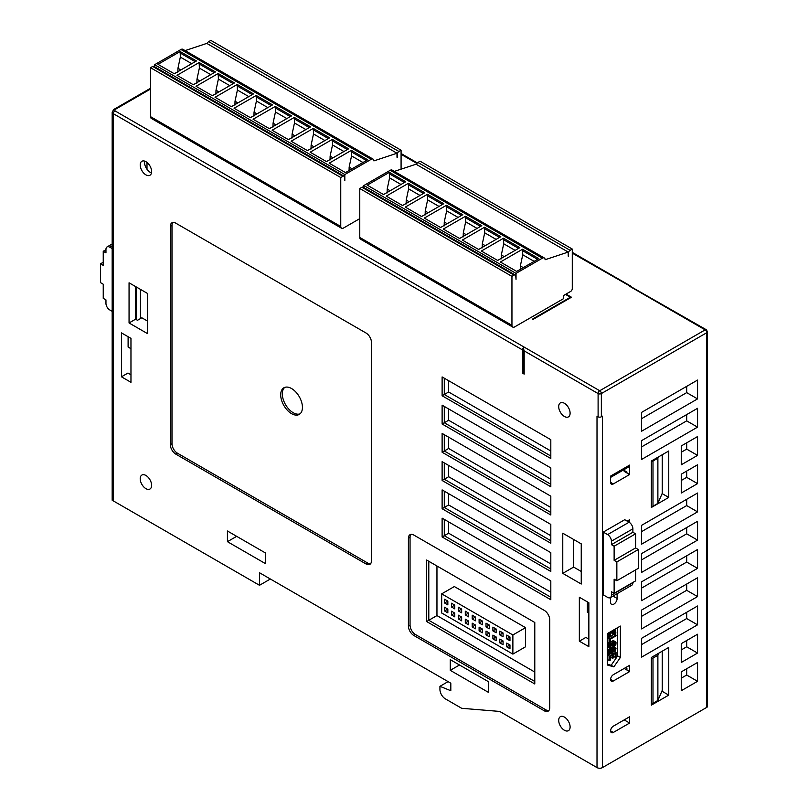 <?xml version="1.0" encoding="UTF-8"?>
<svg xmlns="http://www.w3.org/2000/svg" width="808" height="808" viewBox="0 0 808 808"><rect width="100%" height="100%" fill="white"/><g stroke="black" fill="none" stroke-linecap="round" stroke-linejoin="round"><path stroke-width="1.21" d="M617.12 593.698L617.12 598.465A4.616 2.666 -60 0 1 613.858 604.121A4.616 2.666 -60 0 1 611.555 604.344A4.616 2.666 -60 0 1 610.596 602.233L610.596 597.465M144.683 161.125A8.07 4.656 -120 0 0 144.551 162.458A8.07 4.656 -120 0 0 151.48 172.902M140.208 164.973A8.07 4.656 -120 0 0 143.723 173.094A8.07 4.656 -120 0 0 149.945 175.255A8.07 4.656 -120 0 0 151.621 171.559A8.07 4.656 -120 0 0 148.096 163.438A8.07 4.656 -120 0 0 141.875 161.277A8.07 4.656 -120 0 0 140.208 164.973M140.208 478.76A8.07 4.656 -120 0 0 143.723 486.881A8.07 4.656 -120 0 0 149.945 489.042A8.07 4.656 -120 0 0 151.621 485.356A8.07 4.656 -120 0 0 148.096 477.225A8.07 4.656 -120 0 0 141.875 475.064A8.07 4.656 -120 0 0 140.208 478.76M558.692 406.586A8.07 4.656 -120 0 0 562.216 414.706A8.07 4.656 -120 0 0 568.438 416.867A8.07 4.656 -120 0 0 570.105 413.181A8.07 4.656 -120 0 0 566.58 405.05A8.07 4.656 -120 0 0 560.368 402.889A8.07 4.656 -120 0 0 558.692 406.586M558.692 720.372A8.07 4.656 -120 0 0 562.216 728.493A8.07 4.656 -120 0 0 568.438 730.654A8.07 4.656 -120 0 0 570.105 726.968A8.07 4.656 -120 0 0 566.58 718.847A8.07 4.656 -120 0 0 560.368 716.676A8.07 4.656 -120 0 0 558.692 720.372M302.434 407.373A15.372 8.878 60 0 1 299.253 414.413A15.372 8.878 60 0 1 287.406 410.292A15.372 8.878 60 0 1 280.699 394.819A15.372 8.878 60 0 1 283.881 387.789A15.372 8.878 60 0 1 295.728 391.9A15.372 8.878 60 0 1 302.434 407.373M284.739 387.386A15.372 8.878 -120 0 0 282.325 393.88A15.372 8.878 -120 0 0 288.506 408.777A15.372 8.878 -120 0 0 300.021 413.868M475.457 617.06L475.457 620.827L472.195 618.948L472.195 615.181L475.457 617.06L472.195 618.948M482.356 621.049L482.356 624.816L479.104 622.928L479.104 619.16L482.356 621.049L479.104 622.928M475.457 625.028L475.457 628.796L472.195 626.917L472.195 623.15L475.457 625.028L472.195 626.917M482.356 629.018L482.356 632.785L479.104 630.896L479.104 627.129L482.356 629.018L479.104 630.896M468.559 621.049L468.559 624.816L465.297 622.928L465.297 619.16L468.559 621.049L465.297 622.928M468.559 613.08L468.559 616.837L465.297 614.959L465.297 611.191L468.559 613.08L465.297 614.959M461.651 609.091L461.651 612.858L458.389 610.969L458.389 607.212L461.651 609.091L458.389 610.969M461.651 617.06L461.651 620.827L458.389 618.948L458.389 615.181L461.651 617.06L458.389 618.948M454.752 613.08L454.752 616.837L451.49 614.959L451.49 611.191L454.752 613.08L451.49 614.959M454.752 605.101L454.752 608.868L451.49 606.99L451.49 603.222L454.752 605.101L451.49 606.99M447.844 601.122L447.844 604.889L444.592 603L444.592 599.243L447.844 601.122L444.592 603M447.844 609.091L447.844 612.858L444.592 610.969L444.592 607.212L447.844 609.091L444.592 610.969M489.264 632.997L489.264 636.765L486.002 634.886L486.002 631.119L489.264 632.997L486.002 634.886M489.264 625.028L489.264 628.796L486.002 626.917L486.002 623.15L489.264 625.028L486.002 626.917M496.163 629.018L496.163 632.785L492.9 630.896L492.9 627.129L496.163 629.018L492.9 630.896M496.163 636.987L496.163 640.754L492.9 638.865L492.9 635.108L496.163 636.987L492.9 638.865M503.071 640.976L503.071 644.734L499.809 642.855L499.809 639.088L503.071 640.976L499.809 642.855M503.071 632.997L503.071 636.765L499.809 634.886L499.809 631.119L503.071 632.997L499.809 634.886M509.969 636.987L509.969 640.754L506.707 638.865L506.707 635.108L509.969 636.987L506.707 638.865M509.969 644.956L509.969 648.723L506.707 646.834L506.707 643.077L509.969 644.956L506.707 646.834M441.683 593.86L512.878 634.967L512.878 654.106L441.683 612.999L441.683 593.86L454.338 586.547L525.543 627.654L525.543 646.794L512.878 654.106M512.878 634.967L525.543 627.654M112.171 311.332L109.767 309.949A5.383 3.111 60 0 1 105.959 303.354L105.959 299.899L103.242 298.334L103.242 284.214L100.525 282.649L100.525 263.822L103.242 262.246M333.058 157.802L330.129 156.116L330.028 160.034M295.011 135.845L292.082 134.148L291.981 138.067M275.993 124.856L273.064 123.169L272.963 127.088M256.964 113.877L254.045 112.191L253.944 116.11M237.946 102.889L235.017 101.202L234.916 105.121M218.928 91.91L215.999 90.223L215.898 94.142M199.899 80.931L196.97 79.234L196.869 83.163M180.881 69.942L177.952 68.256L177.851 72.175M352.076 168.791L349.157 167.094L349.056 171.023M314.039 146.824L311.11 145.137L311.009 149.056M504.253 256.651L501.334 254.954L501.233 258.873M466.216 234.684L463.287 232.997L463.186 236.916M447.188 223.705L444.269 222.008L444.168 225.927M428.169 212.716L425.24 211.029L425.139 214.948M409.141 201.737L406.222 200.041L406.121 203.969M390.123 190.749L387.194 189.062L387.093 192.981M523.281 267.63L520.352 265.943L520.251 269.862M485.234 245.662L482.305 243.976L482.204 247.894M635.603 569.913L635.603 580.891L614.13 593.294L611.414 591.719L611.414 595.173A5.383 3.111 60 0 1 610.303 597.637A5.383 3.111 60 0 1 607.606 597.375L603.263 594.86L603.263 532.098L607.606 534.613L629.079 522.221L624.725 519.706L603.263 532.098M613.565 642.815L612.737 644.804L610.343 646.309M436.956 565.994L436.956 615.575L534.785 672.054M373.114 159.136L182.891 49.308A3.848 2.222 120 0 0 180.962 49.5L154.611 64.721L344.824 174.538L371.185 159.328A3.848 2.222 -60 0 1 373.114 159.136A3.848 2.222 -60 0 1 373.902 160.893L397.001 153.227L397.001 157.287M397.273 157.439L397.273 154.308A2.303 1.333 -60 0 1 398.91 151.48L401.081 150.227L401.081 169.165M330.129 156.116L332.522 144.945L332.33 139.4L348.632 148.813L326.472 161.61L310.171 152.197L332.33 139.4M292.082 134.148L294.476 122.978L294.284 117.433L310.585 126.846L288.426 139.643L272.124 130.229L294.284 117.433M273.064 123.169L275.447 111.999L275.265 106.454L291.567 115.867L269.407 128.664L253.096 119.251L275.265 106.454M254.045 112.191L256.429 101.01L256.237 95.465L272.549 104.878L250.389 117.675L234.078 108.262L256.237 95.465M235.017 101.202L237.411 90.031L237.219 84.487L253.52 93.9L231.361 106.696L215.059 97.283L237.219 84.487M215.999 90.223L218.382 79.053L218.19 73.508L234.502 82.921L212.342 95.708L196.031 86.294L218.19 73.508M196.97 79.234L199.364 68.064L199.172 62.519L215.473 71.932L193.314 84.729L177.013 75.316L199.172 62.519M177.952 68.256L180.336 57.085L180.154 51.54L196.455 60.954L174.296 73.75L157.994 64.337L180.154 51.54M349.157 167.094L351.541 155.924L351.349 150.379L367.66 159.792L345.491 172.589L329.189 163.176L351.349 150.379M311.11 145.137L313.494 133.956L313.302 128.411L329.614 137.835L307.454 150.621L291.143 141.208L313.302 128.411M359.772 218.635L343.471 228.048A3.848 2.222 -60 0 1 341.552 228.23A3.848 2.222 -60 0 1 340.754 226.472L340.754 177.528L342.925 176.265A2.303 1.333 -60 0 1 344.077 176.154A2.303 1.333 -60 0 1 344.561 177.215L344.824 180.507L344.824 174.538M416.433 164.448A2.303 1.333 120 0 1 417.928 162.458L420.099 161.206L572.286 249.066L572.286 288.608A2.303 1.333 -60 0 1 570.65 291.425L563.59 295.506L563.59 298.647L514.676 326.886A3.848 2.222 -60 0 1 512.747 327.078A3.848 2.222 -60 0 1 511.949 325.321L511.949 276.366L359.772 188.506L359.772 237.461A3.848 2.222 120 0 0 360.57 239.219L512.747 327.078M544.309 257.974L392.132 170.114A3.848 2.222 120 0 0 390.214 170.306L363.853 185.527L516.029 273.387L542.39 258.166A3.848 2.222 -60 0 1 544.309 257.974A3.848 2.222 -60 0 1 545.107 259.732L568.206 252.066L568.206 256.126M568.479 256.288L568.479 253.146A2.303 1.333 -60 0 1 570.105 250.318L572.286 249.066M501.334 254.954L503.717 243.784L503.525 238.239L519.837 247.652L497.678 260.449L481.366 251.036L503.525 238.239M463.287 232.997L465.671 221.816L465.489 216.271L481.79 225.684L459.631 238.481L443.319 229.068L465.489 216.271M444.269 222.008L446.652 210.838L446.46 205.293L462.772 214.706L440.602 227.502L424.301 218.089L446.46 205.293M425.24 211.029L427.634 199.859L427.442 194.314L443.744 203.727L421.584 216.524L405.283 207.101L427.442 194.314M406.222 200.041L408.606 188.87L408.414 183.325L424.725 192.738L402.566 205.535L386.254 196.122L408.414 183.325M387.194 189.062L389.587 177.891L389.395 172.346L405.697 181.76L383.537 194.556L367.236 185.143L389.395 172.346M520.352 265.943L522.746 254.773L522.554 249.228L538.855 258.641L516.696 271.427L500.394 262.014L522.554 249.228M482.305 243.976L484.699 232.805L484.507 227.26L500.809 236.673L478.649 249.47L462.348 240.057L484.507 227.26M511.949 276.366L514.13 275.114A2.303 1.333 -60 0 1 515.282 274.993A2.303 1.333 -60 0 1 515.756 276.053L516.029 279.346L516.029 273.387M610.303 597.637L631.765 585.245A5.383 3.111 -120 0 0 632.886 582.78L632.886 582.467M613.565 643.188L615.201 644.138L615.06 644.713L613.434 643.774M615.06 644.713L614.787 645.249L613.151 644.309M614.787 645.249L614.363 645.744L612.737 644.804M614.363 645.744L613.817 646.188L612.181 645.249M613.817 646.188L611.727 647.39L610.343 646.592M611.727 647.39L610.414 647.147M611.171 647.592L610.343 646.935L610.757 644.814L614.686 642.491M615.06 642.703L614.191 642.542M615.201 643.128L615.201 644.138M534.785 681.467L428.796 620.281L428.796 561.287L426.624 560.035L534.785 622.473L534.785 683.972L426.624 621.534L426.624 560.035M426.624 621.534L436.956 615.575M401.081 150.227L210.858 40.4L208.686 41.652A2.303 1.333 120 0 0 207.191 43.642M344.077 176.154L153.853 66.327A2.303 1.333 120 0 0 152.702 66.448L150.53 67.7L150.53 116.655A3.848 2.222 120 0 0 151.328 118.412L341.552 228.23M515.282 274.993L363.105 187.133A2.303 1.333 120 0 0 361.954 187.254L359.772 188.506M627.17 521.12L629.624 519.706L629.624 522.574M611.171 636.916L609.646 636.674L609.929 633.624L611.727 631.705L615.615 630.341L615.898 633.068L614.363 635.078L615.201 632.836L614.787 631.068L610.757 633.391L610.343 635.644L611.171 636.916M616.029 635.118L616.029 635.876L610.343 639.158L610.343 642.926L609.515 643.4L609.515 638.886L616.029 635.118L615.06 634.553M616.029 642.653L615.898 644.36L614.504 646.42L611.727 648.147L609.929 648.309L609.646 645.703L611.04 643.653L614.504 641.653L615.615 641.764L616.029 642.653M614.504 651.066L615.201 649.157L614.09 648.915L612.282 653.217L609.929 654.086L609.646 651.48L610.757 649.834L611.313 649.39L610.343 651.713L610.757 653.349L612.01 652.632L612.838 649.511L614.504 647.925L616.029 648.673L614.918 651.45L614.504 651.814L613.262 650.339M610.343 660.116L609.515 660.601L609.515 656.076L616.029 652.319L616.029 656.833L615.201 657.318L615.201 653.551L613.393 654.591L613.393 657.853L612.565 658.338L612.565 655.066L610.343 656.349L610.343 660.116M626.907 670.014L624.19 668.438L625.543 667.66L626.907 668.438L626.907 670.014L629.624 671.579L613.312 680.992A3.848 2.222 -60 0 1 611.393 681.184A3.848 2.222 -60 0 1 610.808 678.104A3.848 2.222 -60 0 1 613.312 674.72L629.624 665.307L629.624 671.579M448.632 380.699L448.632 392.001L550.814 450.985M448.632 408.939L448.632 420.241L550.814 479.225M448.632 437.179L448.632 448.48L550.814 507.474M448.632 465.418L448.632 476.72L550.814 535.714M448.632 493.668L448.632 504.96L550.814 563.954M448.632 521.907L448.632 533.199L550.814 592.193M140.471 318.574L140.471 289.395M136.259 286.961L136.259 319.594M587.365 601.869L587.365 612.201L588.86 613.06M100.525 263.822L103.242 265.388L103.242 251.268L105.959 252.833L105.959 249.379A5.383 3.111 60 0 1 107.08 246.915A5.383 3.111 60 0 1 109.767 247.187L112.171 248.571M103.242 251.268L105.959 249.692M397.001 153.227L206.777 43.4L185.113 50.591M154.611 64.721L154.611 66.761M340.754 177.528L150.53 67.7M568.206 252.066L416.029 164.206L394.354 171.397M363.853 185.527L363.853 187.567M610.596 477.387L628.826 466.873A3.848 2.222 -120 0 0 629.624 465.105L610.596 476.094L610.596 482.366L613.312 483.931A3.848 2.222 -60 0 1 611.393 484.123A3.848 2.222 -60 0 1 610.596 482.366M629.624 465.105L629.624 474.518L624.19 471.387L624.998 470.913M626.907 472.953L626.907 472.013L623.412 469.993M614.13 593.294L614.13 579.174L616.847 580.74L638.32 568.347L638.32 549.521L635.603 547.945L635.603 533.825L632.886 532.26L632.886 528.806A5.383 3.111 -120 0 0 629.079 522.221M607.606 534.613A5.383 3.111 -120 0 1 611.414 541.198L611.414 544.653L614.13 546.218L635.603 533.825M632.886 532.26L611.414 544.653M638.32 549.521L616.847 561.913L614.13 560.338L635.603 547.945M651.359 506.606A2.303 1.333 180 0 0 652.995 506.212L657.884 503.394L662.227 493.345L662.227 454.752M657.884 503.394L657.884 458.207L652.995 461.025A2.303 1.333 0 0 1 651.359 461.419M609.646 636.674L608.293 636.068L609.929 637.017M608.02 635.724L609.515 636.118M607.879 635.179L607.879 634.048L609.515 634.997M607.879 634.048L608.02 633.341L609.646 634.29M608.626 632.866L609.929 633.624M609.616 632.3L610.484 632.805M610.383 631.856L611.04 632.23M611.191 631.391L611.727 631.705M613.272 630.19L613.817 630.503M613.858 629.846L614.504 630.23M614.191 629.654L615.06 630.159M614.312 629.584L615.615 630.341M614.363 634.32L612.737 633.381L612.737 634.139L614.363 635.078M612.737 633.381L614.787 633.957M613.151 633.018L613.434 632.482L615.06 633.422M613.434 632.482L613.565 631.896L615.201 632.836M614.191 631.119L615.201 631.705M613.565 631.896L613.565 631.391M610.363 635.694L611.171 636.169M609.515 638.886L607.879 637.946L607.879 642.461L609.515 643.4M607.879 637.946L609.707 636.886M611.07 636.098L613.605 634.634M609.646 647.965L608.293 647.37L609.929 648.309M608.02 647.026L609.515 647.42M607.879 646.481L607.879 645.471L609.515 646.41M607.879 645.471L608.02 644.764L609.646 645.703M608.02 644.764L608.293 644.107L609.929 645.047M608.293 644.107L608.848 643.279L610.484 644.218M610.06 643.087L611.04 643.653M610.343 642.32L611.727 643.128M610.343 642.047L612.181 640.986L613.817 641.926M612.181 640.986L614.504 641.653M612.878 640.704L615.06 641.582M613.434 640.633L615.615 641.764M613.353 649.955L614.787 650.773M613.565 649.501L615.06 650.369M613.848 649.127L615.201 649.905M614.464 648.733L615.201 649.157M609.646 653.743L608.293 653.137L609.929 654.086M608.02 652.803L609.515 653.197M607.879 652.248L607.879 651.248L609.515 652.187M607.879 651.248L608.02 650.541L609.646 651.48M608.02 650.541L608.434 649.672L610.07 650.612M608.434 649.672L609.131 648.895L610.757 649.834M609.131 648.895L609.687 648.45L611.313 649.39M610.414 652.925L611.171 653.359M610.343 652.399L611.595 653.116M610.343 651.733L612.01 652.632M610.373 651.692L610.656 651.147L612.282 652.096M610.838 650.591L612.424 651.511M611.313 650.117L612.424 650.753M611.313 649.45L612.565 650.177M610.959 649.178L611.212 648.572L612.838 649.511M612.09 647.935L613.393 648.693M612.757 647.551L613.949 648.248M613.312 647.238L614.504 647.925M613.757 646.976L615.06 647.733M613.838 646.925L615.615 647.915M613.242 651.086L614.504 651.814M609.515 656.076L607.879 655.136L607.879 659.661L609.515 660.601M614.767 651.581L616.029 652.319M607.879 655.136L609.818 654.015M612.908 652.238L614.07 651.561M613.565 654.49L613.565 656.369L615.201 657.318M610.929 656.015L610.929 657.389L612.565 658.338M651.359 703.667A2.303 1.333 0 0 0 652.995 703.273L657.884 700.445L657.884 655.268L652.995 658.086A2.303 1.333 0 0 1 651.359 658.48M448.632 392.001L444.289 394.506L444.289 378.195L442.117 376.932L442.117 395.758L444.289 394.506L550.814 456.005M448.632 420.241L444.289 422.746L444.289 406.434L442.117 405.172L442.117 424.008L444.289 422.746L550.814 484.255M550.814 512.494L444.289 450.985L444.289 434.674L442.117 433.421L442.117 452.248L550.814 514.999L550.814 496.173L442.117 433.421M442.117 452.248L448.632 448.48M550.814 540.734L444.289 479.225L444.289 462.913L442.117 461.661L442.117 480.487L550.814 543.239L550.814 524.412L442.117 461.661M442.117 480.487L448.632 476.72M550.814 568.973L444.289 507.474L444.289 491.153L442.117 489.901L442.117 508.727L550.814 571.478L550.814 552.652L442.117 489.901M442.117 508.727L448.632 504.96M550.814 597.213L444.289 535.714L444.289 519.393L442.117 518.14L442.117 536.966L550.814 599.728L550.814 580.891L442.117 518.14M442.117 536.966L448.632 533.199M410.908 534.381A7.686 4.434 -120 0 0 410.05 537.28L410.05 625.139A7.686 4.434 -120 0 0 415.484 634.553L545.925 709.868A7.686 4.434 -120 0 0 548.864 710.565M135.582 286.567L135.582 319.2L137.481 320.301L141.834 317.786L147.541 321.079M121.453 376.811L130.967 382.305L130.967 338.37L121.453 332.886L121.453 376.811L127.977 373.044L130.967 374.771M130.967 348.692L128.108 347.046L128.108 336.724M579.346 641.178L588.86 646.663L588.86 602.738L579.346 597.243L579.346 641.178L585.871 637.411L588.86 639.138M227.432 541.673L227.432 531.008L265.479 552.975L265.479 563.641L227.432 541.673L236.673 536.34M450.268 670.327L450.268 659.661L488.315 681.619L488.315 692.294L450.268 670.327L459.51 664.994M573.64 539.471L573.64 567.085L581.245 571.478M172.862 222.483A7.686 4.434 -120 0 0 171.993 225.382L171.993 443.774A7.686 4.434 -120 0 0 177.437 453.187L367.66 563.014A7.686 4.434 -120 0 0 370.599 563.711M146.995 162.428L146.995 169.286M616.847 580.74L616.847 561.913M614.13 560.338L614.13 546.218M681.255 649.935L686.689 646.794L686.689 640.512M681.255 678.175L686.689 675.034L686.689 668.761M657.884 458.207L658.429 456.954M681.255 452.248L686.689 449.107L686.689 442.834M641.572 644.592L686.689 618.554L686.689 612.272M641.572 616.352L686.689 590.315L686.689 584.033M641.572 588.113L686.689 562.065L686.689 555.793M641.572 559.873L686.689 533.825L686.689 527.553M641.572 531.634L686.689 505.586L686.689 499.314M681.255 480.487L686.689 477.346L686.689 471.074M641.572 418.665L686.689 392.627L686.689 386.345M641.572 446.905L686.689 420.867L686.689 414.585M607.333 664.206L611.141 665.307L617.665 655.894L617.665 627.654M662.227 651.187L662.227 690.406L657.884 700.445M657.884 655.268L658.793 653.177M629.624 716.767L629.624 723.039L613.312 732.452A3.848 2.222 -60 0 1 611.393 732.644A3.848 2.222 -60 0 1 610.808 729.563A3.848 2.222 -60 0 1 613.312 726.18L629.624 716.767M624.19 719.908L629.624 723.039M597.011 767.6L499.728 711.434L461.681 708.293L445.38 698.88A7.686 4.434 60 0 1 439.936 689.466L439.936 686.325L450.814 690.719L450.814 683.194L259.499 572.741L259.499 585.295L113.302 500.879L113.302 113.665L522.554 349.945L522.554 373.165L524.18 374.114L524.18 350.894L598.102 393.567A2.303 1.333 -60 0 1 599.728 390.739A2.303 1.333 60 0 1 601.354 393.567A2.303 1.333 180 0 1 598.102 393.567L598.102 416.787L597.011 416.16L597.011 767.6A3.848 2.222 0 0 0 602.445 767.6L706.798 707.354A2.303 1.333 0 0 0 707.475 706.414L707.475 331.745A2.303 1.333 180 0 1 706.798 332.694L601.354 393.567L601.354 416.787A2.303 1.333 180 0 1 598.102 416.787M522.554 349.945A2.303 1.333 -60 0 1 524.18 347.127L523.503 348.622L523.503 373.165A2.303 1.333 0 0 0 524.18 374.114M522.554 373.165L523.503 372.619M523.503 348.622L524.18 350.894M113.302 500.879C111.837 500.041 111.837 500.041 113.302 500.879C111.837 500.041 111.837 500.041 113.302 500.879L113.302 500.879M129.058 322.968L147.541 333.633L147.541 293.466L129.058 282.8L129.058 322.968L135.582 319.2M442.117 395.758L550.814 458.52L550.814 439.693L442.117 376.932M442.117 424.008L550.814 486.759L550.814 467.933L442.117 405.172M408.414 538.219L408.414 626.079A7.686 4.434 -120 0 0 413.858 635.492L544.289 710.808A7.686 4.434 -120 0 0 548.137 711.181A7.686 4.434 -120 0 0 549.723 707.667L549.723 619.807A7.686 4.434 -120 0 0 544.289 610.394L413.858 535.088A7.686 4.434 -120 0 0 410.01 534.704A7.686 4.434 -120 0 0 408.414 538.219L410.05 537.28M562.772 573.367L581.245 584.033L581.245 543.865L562.772 533.199L562.772 573.367L573.64 567.085M175.801 454.126L366.024 563.954A7.686 4.434 -120 0 0 369.872 564.337A7.686 4.434 -120 0 0 371.458 560.813L371.458 342.42A7.686 4.434 -120 0 0 366.024 333.007L175.801 223.18A7.686 4.434 -120 0 0 171.963 222.796A7.686 4.434 -120 0 0 170.367 226.321L170.367 444.713A7.686 4.434 -120 0 0 175.801 454.126L177.437 453.187M259.499 585.295L270.367 579.013M566.034 294.092L571.468 297.233L532.876 319.514L532.331 319.2L570.377 297.233L570.377 297.859M570.377 297.233L565.489 294.405M601.354 416.787L602.445 416.16L602.445 767.6M629.624 474.518L613.312 483.931M681.255 662.479L681.255 643.653L697.557 634.24L697.557 653.066L681.255 662.479M686.689 646.794L697.557 653.066M681.255 690.719L681.255 671.892L697.557 662.479L697.557 681.306L681.255 690.719M686.689 675.034L697.557 681.306M651.359 461.025L668.751 450.985L668.751 497.425L651.359 507.474L651.359 461.025M662.126 493.597L668.751 497.425M651.359 657.46L668.751 647.42L668.751 695.112L651.359 705.152L651.359 657.46M661.904 691.163L668.751 695.112M681.255 464.792L681.255 445.966L697.557 436.552L697.557 455.379L681.255 464.792M686.689 449.107L697.557 455.379M641.572 657.146L641.572 638.32L697.557 606L697.557 624.826L641.572 657.146M686.689 618.554L697.557 624.826M641.572 628.907L641.572 610.08L697.557 577.76L697.557 596.587L641.572 628.907M686.689 590.315L697.557 596.587M641.572 600.667L641.572 581.841L697.557 549.521L697.557 568.347L641.572 600.667M686.689 562.065L697.557 568.347M641.572 572.428L641.572 553.601L697.557 521.281L697.557 540.108L641.572 572.428M686.689 533.825L697.557 540.108M641.572 544.188L641.572 525.351L697.557 493.031L697.557 511.868L641.572 544.188M686.689 505.586L697.557 511.868M681.255 493.031L681.255 474.205L697.557 464.792L697.557 483.618L681.255 493.031M686.689 477.346L697.557 483.618M641.572 431.219L641.572 412.393L697.557 380.073L697.557 398.899L641.572 431.219M686.689 392.627L697.557 398.899M641.572 459.459L641.572 440.633L697.557 408.313L697.557 427.139L641.572 459.459M686.689 420.867L697.557 427.139M617.665 655.894L620.382 657.46L613.858 666.873L607.333 664.994L607.333 633.613L620.382 626.079L620.382 657.46M611.141 665.307L613.858 666.873M439.936 686.325L448.097 681.619M630.927 286.254A2.303 1.333 120 0 0 630.775 286.133A2.303 1.333 120 0 0 629.624 286.254L705.162 329.866A2.303 1.333 60 0 1 706.798 332.694L706.798 707.354M150.53 89.042L114.928 109.585L114.928 110.847L599.728 390.739L705.162 329.866A2.303 1.333 -60 0 1 706.323 329.755L572.286 253.146M612.989 596.082L617.12 598.465M343.925 151.53L332.522 144.945M305.879 129.563L294.476 122.978M286.86 118.584L275.447 111.999M267.842 107.605L256.429 101.01M248.814 96.617L237.411 90.031M229.795 85.638L218.382 79.053M210.767 74.649L199.364 68.064M191.749 63.67L180.336 57.085M362.954 162.509L351.541 155.924M324.907 140.552L313.494 133.956M515.13 250.369L503.717 243.784M477.084 228.412L465.671 221.816M458.065 217.423L446.652 210.838M439.037 206.444L427.634 199.859M420.019 195.455L408.606 188.87M400.99 184.477L389.587 177.891M534.149 261.358L522.746 254.773M496.102 239.39L484.699 232.805M611.414 595.173L632.886 582.78M208.686 41.652L398.91 151.48M347.369 149.541L332.623 141.026M309.333 127.573L294.577 119.059M290.304 116.594L275.548 108.08M271.286 105.616L256.53 97.091M252.258 94.627L237.512 86.113M233.239 83.648L218.483 75.124M214.221 72.659L199.465 64.145M195.193 61.681L180.436 53.166M366.398 160.519L351.642 152.005M328.351 138.562L313.595 130.037M342.925 176.265L152.702 66.448M417.928 162.458L570.105 250.318M518.574 248.379L503.818 239.865M480.528 226.422L465.772 217.897M461.509 215.433L446.753 206.919M442.481 204.454L427.735 195.94M423.463 193.466L408.707 184.951M404.434 182.487L389.688 173.972M537.593 259.368L522.847 250.844M499.546 237.401L484.8 228.886M514.13 275.114L361.954 187.254M371.185 159.328L180.962 49.5M542.39 258.166L390.214 170.306M611.414 541.198L632.886 528.806M652.995 506.212L652.995 461.025M652.995 703.273L652.995 658.086M112.171 245.794L109.767 247.187M340.754 226.472L150.53 116.655M511.949 325.321L359.772 237.461M610.596 679.427L613.312 680.992M613.312 732.452L610.596 730.886M408.414 626.079L410.05 625.139M413.858 635.492L415.484 634.553M544.289 710.808L545.925 709.868M366.024 563.954L367.66 563.014M170.367 226.321L171.993 225.382M170.367 444.713L171.993 443.774M112.171 500.233L112.171 112.1A3.848 2.222 0 0 0 113.302 113.665A2.303 1.333 120 0 1 114.928 110.847M114.928 109.585A2.303 1.333 -120 0 0 113.777 109.474L112.171 112.1M401.081 154.308L416.918 163.448M112.171 243.976L107.08 246.915M150.53 88.254L113.777 109.474M707.475 331.745L706.323 329.755M401.081 153.52L417.352 162.913M572.286 252.369L630.775 286.133"/></g></svg>
